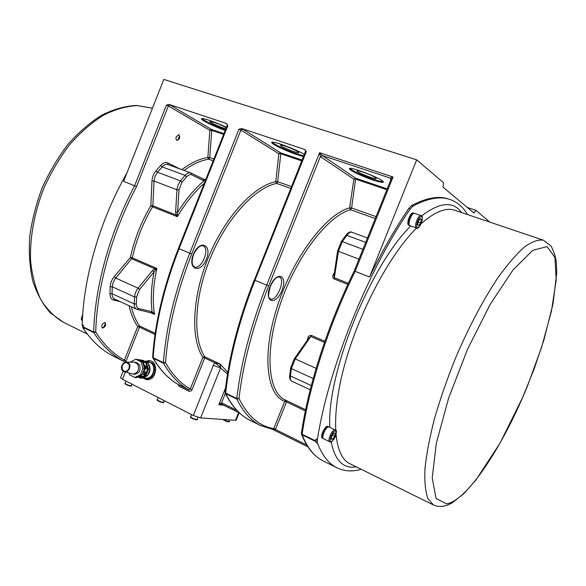 <?xml version="1.0" encoding="UTF-8"?>
<svg xmlns="http://www.w3.org/2000/svg" width="586" height="586" viewBox="0 0 586 586"><rect width="100%" height="100%" fill="white"/><g stroke="black" fill="none" stroke-linecap="round" stroke-linejoin="round"><path stroke-width="0.88" d="M129.403 365.891L128.92 369.063M122.606 369.927L124.628 371.509C128.81 371.18 130.231 368.697 128.898 364.067L125.983 362.382C122.364 363.445 121.236 365.957 122.606 369.927M129.066 363.957C130.458 368.77 128.979 371.356 124.628 371.692C120.189 370.696 121.485 362.009 126.041 362.199L129.066 363.957M127.147 362.199L134.655 362.199L137.798 364.338C139.578 369.847 137.944 373.084 132.897 374.044L132.224 373.905M134.714 362.214L136.238 362.441L139.38 364.565C141.153 370.066 139.527 373.289 134.487 374.249L134.428 374.242M130.165 362.185L135.776 359.218L141.058 361.826L142.984 368.279L140.406 374.776L134.846 377.479L129.587 374.82L129.052 372.982M134.846 377.479L136.428 377.677L141.98 374.981L144.552 368.499L142.984 368.279M144.552 368.499L142.625 362.06L141.058 361.826M142.625 362.06L137.351 359.46L135.776 359.218M141.98 374.981L140.406 374.776M139.607 360.573L141.753 361.628M142.794 362.639C144.779 365.283 145.16 368.338 143.951 371.802L142.061 374.776M141.717 375.106L138.003 376.915M144.046 371.846L146.375 372.161L147.657 368.938L145.328 368.609L143.951 371.802M144.94 371.971L143.907 374.571L142.552 374.22M144.002 374.329L142.479 374.308M140.757 375.86L143.592 376.615L144.361 374.681M141.101 376.014L143.643 376.49M140.039 376.278L140.274 376.908L146.603 379.647M141.68 377.772L142.149 377.897L141.68 377.772M142.244 377.911L143.702 377.487L140.135 376.227M146.273 372.147L144.075 375.399M140.574 377.179L137.849 376.988M147.657 368.938L145.731 362.529L143.402 362.177L145.328 368.609M146.559 367.51L145.643 367.444L145.255 365.605L146.559 367.451M146.588 367.693L145.643 367.444M145.394 366.843L146.522 367.371L145.511 367.129M145.731 362.529L140.479 359.936L138.135 359.577L143.402 362.177M142.728 361.049L144.852 362.097M145.907 363.115C148.881 368.14 148.133 372.564 143.68 376.388M140.794 377.34L139.614 377.303M140.992 360.192L146.507 362.646L148.434 369.048L145.87 375.487L143.716 376.534M141.38 377.662L140.347 378.168L138.215 377.091M143.695 377.494L147.416 375.692L149.972 369.261L148.046 362.88L142.808 360.295L141.255 360.06M148.434 369.048L149.972 369.261M147.416 375.692L145.87 375.487M146.507 362.646L148.046 362.88M140.347 378.168L142.75 377.955M147.159 362.441L145.05 361.408M143.651 377.574L147.137 375.824M147.504 375.465C150.617 371.487 150.858 367.488 148.221 363.474M145.789 378.087L145.87 378.095C153.371 379.428 157.026 365.386 149.965 362.397L144.962 361.357M146.273 361.562L147.401 361.005L152.624 363.576L154.536 369.913L152.008 376.285L146.522 378.937L144.508 377.926M152.008 376.285L153.144 376.439L147.665 379.083L146.522 378.937M154.536 369.913L155.671 370.066L153.144 376.439M152.624 363.576L153.752 363.745L155.671 370.066M147.401 361.005L153.752 363.745M149.496 360.595L145.262 361.408M144.91 361.335L149.262 360.558C159.407 361.547 156.535 381.288 146.463 379.633L142.728 377.963M127.016 172.775C100.059 220.065 83.38 277.639 82.201 324.571L83.241 325.076L83.329 327.464L93.789 332.599L95.723 332.028C103.92 344.846 113.486 354.2 124.43 360.097L126.224 360.72L139.519 327.149L137.739 326.505L124.43 360.097L123.045 360.947L125.25 362.06M123.141 371.18L120.533 377.765L122.503 379.31L193.321 415.489L200.617 417.943L235.521 420.301L236.202 420.147L239.147 412.793M129.103 305.767C130.927 314.111 133.806 321.025 137.739 326.505L139.534 325.919C135.893 320.813 133.169 314.448 131.367 306.815M155.026 334.496L139.519 327.149L139.534 325.919L155.195 333.331M150.492 312.543L152.089 311.73L138.757 308.588C137.102 308.09 136.296 306.544 136.326 303.951L136.611 296.948L134.524 296.941L134.245 303.944L136.326 303.951M136.611 296.948L139.563 289.484L154.067 271.845L152.543 270.483L137.197 289.213L135.307 293.007L134.524 296.941L112.263 286.774L113.003 282.877L114.885 279.141L132.37 257.84C136.326 239.864 143.05 222.856 152.536 206.821L150.829 205.723L152.858 205.767L154.03 181.023L151.972 180.964L150.829 205.723C141.197 221.991 134.377 239.249 130.378 257.481L132.37 257.84L156.865 268.454L154.792 268.776L152.543 270.483M150.851 312.631L152.631 313.195L153.232 312.748L152.089 311.73C150.558 299.827 151.217 286.532 154.067 271.845L155.371 270.102L154.792 268.776L131.894 258.829L130.378 257.481L114.16 276.717L115.698 278.064L138.018 288.122L139.563 289.484M152.66 313.202L154.528 314.404L153.232 312.748M152.858 313.29L137.336 309.489L138.757 308.588M154.499 314.382L154.506 314.374C152.345 300.962 153.129 285.646 156.865 268.454L155.371 270.102M179.016 189.813L176.943 189.761L154.03 181.023L155.07 176.327L157.488 172.262L180.451 180.884L178.019 185.008L176.994 189.095L175.61 212.213L176.093 214.981L177.368 216.681L152.536 206.821L152.858 205.767L176.093 214.981L177.419 214.425L179.016 189.813L181.982 182.305L186.648 176.818L185.125 175.397L180.451 180.884L181.982 182.305M175.61 212.213L177.661 212.257C185.733 199.379 194.501 188.912 203.972 180.854L203.467 179.155L191.314 173.163M186.648 176.818C188.436 174.826 190.128 174.167 191.717 174.833L203.972 180.854L205.254 180.81M205.51 180.158L203.554 179.199M204.28 183.257C194.479 191.864 185.506 203.005 177.368 216.681L177.419 214.425M184.077 170.453C192.596 164.219 200.808 160.469 208.697 159.202L207.847 157.509C199.511 158.828 190.846 162.871 181.843 169.632M213.187 160.798L208.697 159.202L209.751 157.575L207.847 157.509L209.847 130.319L211.78 130.392L211.436 129.403L209.847 130.319L168.358 105.949L136.553 186.575L123.624 181.374L163.802 79.425L416.661 159.839L443.529 182.722L442.979 187.117L473.891 212.974L475.957 210.33L467.254 207.422M102.638 328.05L102.367 327.962C101.246 325.179 102.147 323.391 105.077 322.608C106.264 325.091 105.451 326.9 102.638 328.05M176.327 136.685L178.862 134.677C180.385 137.358 179.748 139.27 176.95 140.406C175.939 139.798 175.734 138.56 176.327 136.685M348.362 283.294L334.54 277.815L334.005 275.64L337.653 250.61L338.415 251.328L358.962 259.166M334.181 274.446L333.493 274.27C332.387 276.189 332.614 277.757 334.152 278.965L347.85 284.408M308.441 338.679L307.811 338.276L307.32 340.268M308.331 339.133L309.064 337.785L310.968 336.576L324.468 342.436M316.132 368.338L295.256 358.94L311.481 335.47C309.562 335.221 308.339 336.159 307.811 338.276M168.944 104.381L166.431 105.106L168.358 105.949L170.035 104.953L168.944 104.381L226.343 123.441L226.965 123.917L227.207 125.433L227.888 125.572L226.343 123.441M225.207 130.48C214.454 126.693 200.602 119.903 201.474 118.782C201.459 117.339 216.007 122.276 226.46 127.301M177.741 384.211L179.067 386.262L188.853 391.133L188.773 389.785L178.986 384.921C169.068 379.472 160.505 370.594 153.283 358.28L163.509 363.269C170.577 375.567 179.001 384.409 188.773 389.785L190.274 388.936L192.098 389.558L204.668 358.009L202.851 357.365L204.726 356.757C192.545 338.166 194.222 296.809 210.586 257.444C226.892 218.058 254.947 187.769 276.658 183.418L275.764 181.66C253.723 186.011 225.229 216.688 208.682 256.653C192.076 296.589 190.443 338.54 202.851 357.365L190.274 388.936C180.693 383.559 172.445 374.806 165.516 362.683C168.036 328.534 176.782 292.289 191.739 253.965L240.897 130.114L278.811 153.715L280.789 153.781L280.511 152.778L278.811 153.715L275.764 181.66L277.713 181.711L276.658 183.418L290.744 188.436M305.628 151.671L306.295 151.671L304.588 149.415L241.644 128.524L238.934 129.25L240.897 130.114L242.707 129.088L241.644 128.524M303.46 156.557L297.322 154.755C286.107 151.056 270.754 143.687 271.743 142.42C271.53 140.237 296.245 149.298 304.324 154.389M387.2 188.875L355.717 178.225L322.322 155.524L319.568 152.69L320.366 156.579L353.885 179.177L349.615 207.913L351.607 207.957L355.717 178.225L353.885 179.177L355.907 179.235L386.855 189.725M390.891 180.07L393.045 177.016L390.064 178.027L390.737 178.525M376.044 216.637L351.607 207.957L350.56 209.751L375.274 218.556M286.173 400.458L284.723 401.3C266.308 394.92 261.634 353.915 277.676 305.299C293.557 256.675 326.329 213.861 349.615 207.913L350.56 209.751C327.926 215.648 296.201 256.763 280.313 304.024C264.279 351.285 267.824 392.202 285.133 399.96L305.621 409.717M315.693 440.921L316 438.965L316.125 442.606L315.693 440.921L302.12 434.263C309.056 386.438 328.775 325.032 355.138 271.355L354.171 271.098L390.899 179.675L390.064 178.027L322.322 155.524L320.366 156.579L268.681 285.968C252.918 326.006 243.014 363.518 238.985 398.509L236.81 398.531L225.669 393.089L225.061 392.32L225.735 393.682L236.876 399.125C243.19 412.002 251.064 420.799 260.506 425.509L249.922 420.243C240.304 415.445 232.246 406.589 225.735 393.682L225.669 393.089C229.448 357.973 239.213 320.381 254.969 280.32L306.295 151.671M286.62 400.67L286.51 401.93L305.372 410.918M361.225 469.305C352.267 471.869 344.092 471.327 336.708 467.679C328.739 463.68 322.329 455.549 317.487 443.272L317.37 439.632C328.175 369.107 367.898 270.153 410.288 208.858L412.998 206.096L411.548 205.598L408.838 208.36C395.162 228.459 382.072 251.328 369.554 276.958L355.138 271.355L393.045 177.016L319.568 152.69L266.659 285.177C250.779 325.508 240.831 363.291 236.81 398.531L236.876 399.125L238.985 398.509C247.849 416.302 259.444 426.33 273.779 428.593L275.567 429.201L286.51 401.93L284.723 401.3L273.721 428.725L275.567 429.201M273.01 429.538L275.442 429.472L306.72 444.95M273.721 428.725L273.091 429.545M179.067 386.262L178.898 384.87M200.617 417.943L220.556 367.964L220.592 367.107L214.85 362.837L204.668 358.009L204.726 356.757L220.087 364.023L214.85 362.837L213.297 365.386L193.321 415.489M227.522 374.007L220.556 367.964L213.297 365.386M220.592 367.107L220.087 364.023L227.793 372.352M236.891 410.383L221.603 402.809L218.82 404.758L221.611 404.091M83.329 327.464L84.076 328.607L83.044 328.101C91.738 341.008 101.818 350.34 113.288 356.105L114.182 356.544M82.201 324.571L83.044 328.101M411.548 205.598C426.535 197.687 439.002 195.534 448.942 199.13L449.645 199.372M475.957 210.33L489.764 222.087M369.554 276.958L416.661 159.839M412.998 206.096C427.956 198.163 440.394 195.995 450.304 199.584C457.446 202.177 463.167 207.166 467.467 214.564M323.333 438.584L322.41 438.196C319.517 437.105 325.362 424.733 327.984 426.403L328.834 426.872M409.768 225.581L408.625 225.207C405.93 223.874 410.596 211.627 413.298 212.967L414.207 213.341M409.446 225.529L409.262 225.434C406.567 224.101 411.24 211.846 413.936 213.187M323.018 438.489C320.124 437.405 325.97 425.026 328.585 426.696M328.797 426.872L334.965 429.824C332.108 429.318 327.069 440.818 329.735 441.763L323.582 438.768C320.879 437.801 325.911 426.337 328.797 426.872M333.712 433.127L335.17 433.208L334.687 436.24L332.745 439.214L331.288 439.156L331.764 436.109L333.712 433.127M334.687 436.24L332.401 435.142M331.383 438.548L332.745 439.214M409.856 225.647C407.167 224.306 411.841 212.059 414.529 213.392L421.034 215.648C418.382 214.322 413.679 226.614 416.331 227.939L409.856 225.647M418.873 225.537L417.693 224.753L418.331 221.303L420.155 218.651L421.327 219.457L420.682 222.892L418.873 225.537M418.199 222.021L420.682 222.892M419.935 218.974L421.327 219.457M103.517 327.471L102.169 327.83M104.843 322.527L105.37 323.794M104.682 322.505L105.37 323.831L103.532 327.464L102.052 327.721M178.649 134.626L179.397 135.923L178.107 139.768L176.606 140.193M178.093 139.783L176.767 140.318M178.452 134.619L179.397 135.923M201.921 118.577C205.642 121.558 213.494 125.301 225.471 129.806M226.291 127.726C223.032 125.858 218.944 124.064 214.036 122.342L209.905 121.514C209.187 122.247 221.325 127.726 225.896 128.744M272.182 142.186C273.515 144.215 287.47 150.712 297.6 154.059L303.738 155.861M285.382 146.156C282.379 145.174 280.745 144.845 280.482 145.174C279.566 146.31 298.677 154.067 298.787 152.609C297.563 151.115 293.095 148.961 285.382 146.156M372.755 179.924C361.98 176.357 348.509 169.889 349.417 168.665C349.439 165.816 385.236 179.975 383.303 182.07C382.643 182.744 379.127 182.026 372.755 179.924M349.879 168.424C353.424 171.368 361.144 174.958 373.04 179.199C378.256 180.928 381.618 181.719 383.134 181.579M362.917 172.035C359.35 170.87 357.401 170.482 357.064 170.863C356.083 172.108 376.058 180.012 376.212 178.437C375.15 176.987 370.718 174.848 362.917 172.035M125.221 362.045L126.224 360.72M122.503 379.31L125.404 372M188.853 391.133C190.252 391.624 191.336 391.096 192.098 389.558M229.851 419.92L229.214 421.524L225.698 420.719L223.354 419.481M223.405 419.517C223.098 419.752 223.83 420.257 225.603 421.041C227.661 421.825 228.679 422.015 228.672 421.612M164.285 400.648L163.648 402.238C161.223 402.128 159.084 401.307 157.224 399.769L158.125 397.506M157.553 400.223C156.323 400.612 163.728 403.461 163.098 402.355M114.16 276.717C111.714 279.764 110.388 283.111 110.19 286.759L110.007 293.711C110.022 297.227 111.186 299.336 113.501 300.025L120.174 301.629M113.501 300.025L114.746 299.109M110.007 293.711L112.073 293.718L134.245 303.944C134.194 306.632 134.956 308.382 136.516 309.203L114.446 298.97C112.849 298.135 112.051 296.384 112.073 293.718L112.263 286.774L110.19 286.759M137.139 309.423L136.516 309.203L137.139 309.423M168.094 164.571L167.684 162.908C165.457 161.963 163.113 162.82 160.659 165.479L162.175 166.885L157.488 172.262L155.964 170.856C153.576 173.742 152.243 177.111 151.972 180.964M160.659 165.479L155.964 170.856M191.717 174.833L190.846 172.943C189.014 172.357 187.11 173.178 185.125 175.397L162.175 166.885C164.168 164.71 166.102 163.919 167.97 164.527L190.802 172.929M205.671 179.748L201.687 178.276M179.953 168.936L167.684 162.908M136.553 186.575C111.867 232.942 96.858 287.514 95.723 332.028L93.665 332.028L93.789 332.599C102.147 345.586 111.897 355.035 123.045 360.947M213.883 159.04L209.751 157.575L211.78 130.392L223.647 134.414M150.602 312.587L154.528 314.404M362.91 249.343L342.312 241.615L346.824 235.382L345.747 235.462L341.235 241.688L342.312 241.615L338.415 251.328L334.152 278.965M334.452 272.571L333.493 274.27M337.888 250.325L341.235 241.688M324.878 341.272L311.481 335.47M294.223 359.203L295.256 358.94L291.389 368.587L313.202 378.549M223.955 133.637L211.436 129.403L170.035 104.953M193.087 255.899L194.42 252.683M203.049 245.871C210.52 248.464 201.342 270.388 194.288 266.798L192.911 265.392C192.999 265.802 190.882 262.733 193.556 254.595C196.947 247.937 200.112 245.029 203.049 245.871L202.998 245.849M193.321 254.522C187.227 269.919 200.595 274.138 206.389 259.137C212.484 244.237 199.445 239.132 193.321 254.522M166.431 105.106L134.655 185.659C109.816 232.32 94.756 287.235 93.665 332.028L83.197 326.893M291.476 186.597L277.713 181.711L280.789 153.781L301.731 160.879M302.061 160.066L280.511 152.778L242.707 129.088M279.251 276.988L279.302 277.01C286.049 279.288 276.475 302.186 270.153 298.882L269.113 297.637C268.036 297.82 268.425 294.106 270.293 286.51C274.395 277.757 277.442 277.266 277.698 277.105L279.251 276.988M270.109 286.459C263.707 302.537 275.823 306.148 281.925 290.51C288.297 274.959 276.548 270.38 270.109 286.459M254.412 280.035L305.474 151.51L305.269 149.994M238.934 129.25L189.754 253.189L178.43 248.464C163.538 286.664 154.946 322.864 152.668 357.057L153.18 357.694C155.473 323.421 164.102 287.103 179.06 248.742L227.888 125.572M191.739 253.965L189.754 253.189C174.687 291.791 165.904 328.292 163.406 362.683L153.18 357.694L153.283 358.28L152.734 357.321M391.023 179.419L390.459 178.239M250.647 420.609L249.922 420.243C240.04 415.291 231.807 406.266 225.214 393.169L225.105 392.576M225.346 393.44L221.603 402.809L221.655 404.12L239.484 412.94M272.937 429.523L307.928 446.876M221.347 404.04L239.542 412.991M238.634 412.537L235.521 420.301M225.559 387.873L218.82 404.758L223.903 405.234M165.516 362.683L163.509 363.269L163.406 362.683L165.516 362.683M229.023 400.07L231.968 404.457M63.72 322.425L63.185 322.161C54.52 317.011 47.092 309.533 40.91 299.724C35.636 288.656 32.201 275.801 30.604 261.166C29.659 238.268 34.208 212.806 43.84 188.238C51.114 172.218 59.794 157.597 69.888 144.383C80.546 132.326 91.716 122.613 103.378 115.252C115.054 109.399 126.312 106.176 137.168 105.568L152.463 108.205M82.333 320.996C81.329 319.436 81.439 317.392 82.685 314.858M474.477 212.586L472.726 212M408.838 208.36L410.288 208.858M331.163 441.8C334.65 459.05 341.96 467.496 353.094 467.145L356.222 466.837M461.526 212.557C453.22 200.91 439.896 202.045 421.568 215.963M410.757 225.991C369.847 266.103 326.68 373.839 329.815 427.282M317.37 439.632L316 438.965M316.125 442.606L317.487 443.272M349.908 463.716L349.564 463.548C333.866 456.018 330.277 417.364 344.671 364.719C358.984 312.162 389.675 254.632 416.558 228.042M421.202 223.632C434.893 211.678 446.085 207.224 454.773 210.271M543.53 240.245C538.402 239.344 532.088 241.549 524.573 246.86C516.471 254.024 507.644 264.227 498.093 277.478C483.494 299.314 468.536 327.559 455.439 358.302C447.162 378.995 440.167 399.154 434.453 418.763C429.648 437.53 426.483 454.157 424.967 468.661C424.411 481.589 425.392 491.581 427.912 498.635L433.472 504.971L437.53 506.333L443.082 506.348L447.77 505.037L452.392 502.744L463.951 493.551L476.044 479.839L500.173 442.884L522.807 397.103L534.285 368.565L543.852 340.18L553.03 303.826L556.7 273.142L556.436 263.685C556.085 258.433 554.334 252.595 551.177 246.179L543.53 240.245M446.561 503.857L436.057 498.474L432.212 477.883L436.358 443.133L448.62 398.114L467.525 349.307L490.189 304.346L513.028 269.963L532.747 250.339L547.075 246.603L554.927 257.437L556.202 280.049L551.463 311.115L541.596 347.315L527.671 385.507C503.667 444.942 467.555 500.671 446.561 503.857M335.353 430.908C338.151 431.025 333.895 441.58 331.112 441.441C328.255 441.405 332.577 430.681 335.353 430.908M417.364 227.427C415.056 225.991 419.43 215.135 421.664 216.769C423.912 218.285 419.605 228.965 417.364 227.427M268.681 285.968L254.221 279.976C238.539 319.853 228.818 357.299 225.061 392.32M365.708 242.384L346.824 235.382C348.729 232.847 350.421 231.8 351.893 232.254C350.208 231.316 348.165 232.386 345.747 235.462M290.685 367.752L291.389 368.587L290.436 375.963L289.74 375.121L290.685 367.752L294.238 358.874L309.064 337.785M291.857 381.23L291.821 381.215C290.575 380.534 290.114 378.783 290.436 375.963L311.305 385.588M323.26 460.962L322.615 460.64C314.14 456.391 307.313 447.799 302.149 434.849L315.715 441.507M354.171 271.098C327.911 324.512 308.295 385.617 301.402 433.318L302.12 434.263L302.149 434.849L301.416 433.552M198.009 417.371L197.182 419.437C194.713 419.327 192.538 418.477 190.655 416.88L191.571 414.588M190.985 417.342C189.783 417.767 197.204 420.675 196.625 419.554M132.033 384.174L131.418 385.713C129.037 385.603 126.928 384.804 125.082 383.317L125.968 381.076M125.419 383.757C124.151 384.116 131.557 386.914 130.868 385.822M128.752 364.067C126.1 359.255 119.412 366.118 122.855 370.279C125.133 374.476 131.821 367.722 128.752 364.067M129.118 363.84C125.917 358.573 118.643 366.235 122.511 370.542C127.33 375.714 131.813 365.693 129.118 363.84M125.638 371.985L132.282 373.919M132.897 374.044L134.487 374.249M143.702 377.487L143.988 376.835M140.274 376.908L141.072 377.509M139.695 377.318L138.911 377.223M143.453 377.794L145.87 378.095M229.214 421.524C229.756 422.154 228.547 421.993 225.603 421.041L223.076 419.459M163.648 402.238C164.637 403.029 163.135 402.772 159.128 401.483C157.202 400.377 156.572 399.806 157.224 399.769M205.488 180.063L190.846 172.943M273.098 429.545L260.506 425.509M272.864 429.509L307.95 446.913M178.95 384.907L178.935 384.892C168.849 379.34 160.154 370.337 152.858 357.892L152.668 357.057M87.314 334.071L63.185 322.161L50.22 312.763C42.734 304.251 36.918 293.689 32.779 281.075C29.732 267.472 28.714 252.661 29.718 236.641C31.937 220.241 36.127 203.899 42.295 187.608C49.495 171.749 58.117 157.275 68.159 144.171C78.788 132.202 89.988 122.54 101.752 115.171C113.581 109.282 125.14 106.029 136.421 105.421L152.177 108.11M82.333 321.047C81.915 318.645 80.136 322.022 82.729 314.213M125.228 362.067L113.288 356.105M349.564 463.548L433.472 504.971M454.853 210.301L543.244 240.143M329.735 441.763C330.614 442.972 332.365 441.522 334.98 437.405C336.76 432.248 336.877 429.75 335.317 429.919M416.514 228.027C417.496 229.141 419.122 227.529 421.378 223.2C422.726 217.809 422.609 215.296 421.034 215.648M227.207 125.433L178.43 248.464M310.236 389.756L291.821 381.215C290.019 380.028 289.33 377.999 289.74 375.121M301.402 433.318L301.497 434.16C306.734 447.338 313.774 456.164 322.615 460.64L336.708 467.679M367.473 237.989L351.893 232.254M197.182 419.437C198.031 420.162 196.64 419.957 193.014 418.836C190.626 417.518 189.842 416.858 190.655 416.88M131.418 385.713C132.392 386.482 130.89 386.225 126.906 384.951C125.082 383.925 124.474 383.376 125.082 383.317"/></g></svg>
